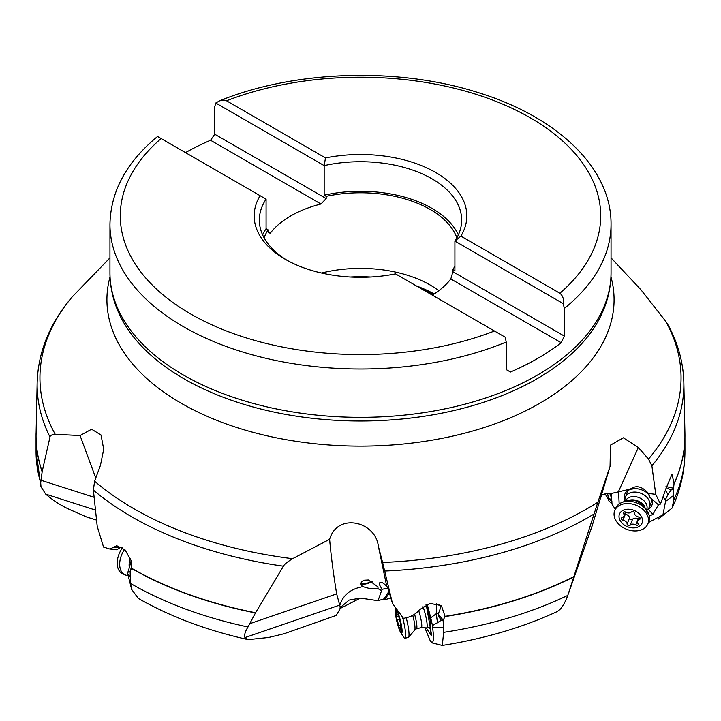<?xml version="1.0" encoding="UTF-8"?>
<svg xmlns="http://www.w3.org/2000/svg" width="721" height="721" viewBox="0 0 721 721"><rect width="100%" height="100%" fill="white"/><g stroke="black" fill="none" stroke-linecap="round" stroke-linejoin="round"><path stroke-width="1.08" d="M567.797 595.393L597.862 502.213A320.557 185.072 180 0 1 382.608 562.461L392.494 603.477L403.49 618.402L406.779 617.609C412.042 616.329 416.251 613.706 419.397 609.759L430.049 603.423L441.387 605.577L445.046 616.338L443.136 620.393L443.658 632.353A324.45 187.316 0 0 0 567.797 595.393C565.453 601.783 562.759 606.55 559.721 609.696L557.351 611.471M436.457 603.432L436.295 613.67L437.449 622.683L432.456 625.549L433.808 638.644L432.501 642.988L430.329 640.987L424.894 627.829M390.827 597.961L384.744 599.782L384.014 598.872L378.02 600.692L360.383 598.097L340.195 608.443M339.591 605.126L244.933 637.58L248.195 639.617L268.536 637.499L284.029 633.759L336.166 615.437L339.942 609.128L340.195 606.947L336.662 593.897C333.345 573.537 331.002 555.341 329.623 539.308L292.6 558.703A320.557 185.072 180 0 1 133.827 508.693A320.557 185.072 0 0 1 133.773 508.656A320.557 185.072 0 0 1 94.604 481.195L100.462 465.306L103.707 449.255L101.021 434.988L91.594 429.229L80.067 435.538L55.238 434.312C51.84 434.601 50.091 435.493 49.992 436.998L42.16 471.651L40.7 482.89L40.998 486.783L45.711 494.128C54.003 501.284 63.178 506.935 73.227 511.09L86.583 516.966L96.551 520.084M611.958 503.709L608.903 500.96L608.623 497.084L607.046 493.308M602.062 494.777L600.467 498.256M648.503 459.088L651.883 465.829A323.368 186.694 180 0 0 683.841 382.572C683.355 362.987 678.263 344.052 668.565 325.775L665.762 321.341A320.557 185.072 180 0 1 648.503 459.088L638.355 447.498L623.341 437.8L610.462 445.136L610.056 466.415L592.031 526.24M601.422 495.084L606.514 493.696L609.398 493.921L630.307 489.108C636.129 484.909 642.168 486.333 648.404 493.38L655.768 494.381L660.445 504.087L666.078 488.27L672.017 474.184L674.045 483.638L673.567 488.252L665.997 486.531C665.717 487.549 667.493 488.622 671.35 489.748L673.531 488.505L673.675 500.248L672.161 508.008L658.327 519.084M665.762 321.341L640.933 289.752L611.048 257.866M382.608 562.461L378.318 546.049C375.407 521.121 337.284 512.424 329.623 539.308M597.862 502.213L610.056 466.415M443.658 632.353L442.297 645.421L432.501 642.988M432.708 627.189L443.361 627.45M432.456 625.549L430.761 617.861L436.295 613.67L438.449 613.598L438.377 614.319C438.062 615.139 439.035 617.131 441.306 620.303L443.136 620.393M427.202 604.207L430.761 617.861M426.21 604.595L431.519 634.606L431.185 635.426L426.291 627.901M384.744 599.782L389.412 592.671M389.007 591.256L384.014 598.872M378.02 600.692L382.058 589.309L388.051 588.084M381.842 590.76L377.768 588.552L368.891 588.336L362.798 586.651C350.577 588.895 342.899 595.158 339.753 605.451M382.058 589.309L379.408 584.668L379.39 583.136L380.174 582.289L381.625 582.28L383.491 583.361L386.735 586.227L387.736 588.129L387.583 586.948L392.494 603.477M377.768 588.552L378.119 586.984L368.35 579.981L363.916 580.225L360.942 582.541L360.77 584.623L362.798 586.651M443.271 620.195L438.377 614.319M438.9 604.18L440.864 607.046L438.449 613.598M437.449 622.683L441.306 620.303M372.279 581.351A7.76 2.722 -19.8 0 1 367.187 583.595A7.76 2.722 -19.8 0 1 360.626 583.713M362.275 581.045A6.471 2.271 160.2 0 0 361.482 582.793A6.471 2.271 160.2 0 0 366.701 583.244A6.471 2.271 160.2 0 0 371.73 581.081M321.512 273.016A98.579 56.914 180 0 1 430.203 285.038A98.579 56.914 180 0 1 438.801 290.716M456.907 237.822A98.579 56.914 0 0 0 430.203 209.451A98.579 56.914 0 0 0 326.18 196.346L326.18 198.563L320.962 204.007A98.579 56.914 0 0 0 270.195 233.316L268.095 232.099L268.095 229.882A98.579 56.914 0 0 0 264.093 237.822M326.18 196.346L324.171 195.184L324.171 165.614A101.165 58.41 180 0 1 432.032 178.826A101.165 58.41 180 0 1 461.665 220.121A101.165 58.41 180 0 1 454.915 241.093L460.908 236.109A106.338 61.393 0 0 0 435.691 172.481A106.338 61.393 0 0 0 325.495 157.926L226.529 100.787L224.06 100.057L219.572 100.859C294.375 70.234 397.875 66.927 477.915 92.504C557.108 116.703 611.543 167.939 611.048 224.348A250.547 144.651 180 0 1 564.309 308.48L563.317 303.685L454.915 241.093L454.915 270.672L452.905 269.51L452.905 271.727L564.309 336.049L561.226 342.718A250.547 144.651 180 0 1 510.45 372.027L506.223 369.585L506.223 342.015L505.232 337.221L395.505 273.872A106.338 61.393 0 0 1 285.309 259.308A106.338 61.393 0 0 1 260.092 195.688L266.085 199.149L266.085 228.719L268.095 229.882M267.085 231.522L270.195 233.316M326.18 198.563L214.777 134.241L210.55 140.253A250.547 144.651 180 0 0 185.495 152.618M214.777 134.241L214.777 106.672L215.768 103.022L324.171 165.614L325.495 157.926M320.962 204.007L210.55 140.253M219.572 100.859L215.768 103.022M460.908 236.109L559.875 293.24C562.822 295.637 563.966 299.116 563.317 303.685M564.309 308.48L564.309 336.049M561.226 342.718L450.805 278.964A98.579 56.914 0 0 1 432.321 295.123M452.905 271.727L450.805 278.964M452.905 269.51A98.579 56.914 0 0 0 454.915 266.058M260.092 195.688L157.683 136.557M287.183 260.362A101.165 58.41 180 0 1 259.335 220.121A101.165 58.41 180 0 1 266.085 199.149M262.633 234.911A101.165 58.41 180 0 1 266.085 228.719M324.171 195.184A101.165 58.41 180 0 1 432.032 208.396A101.165 58.41 180 0 1 458.367 234.911M49.992 436.998A323.368 186.694 180 0 1 37.159 382.572C38.132 351.929 49.74 323.45 71.983 297.133L109.953 257.866M110.052 549.042L116.748 549.79L120.263 547.59L113.819 547.167L109.88 549.051L103.545 547.077L97.227 526.384L93.379 490.091L94.604 481.195M113.819 547.167L116.766 545.725L125.066 549.907L131.186 560.731L131.501 568.184L130.104 571.14L130.483 583.397L131.745 589.544L138.315 598.421C170.48 616.743 207.107 630.487 248.186 639.644M292.6 558.703C287.337 561.875 284.272 564.372 283.425 566.183L255.576 612.742L247.997 626.991C245.113 631.641 244.086 635.165 244.933 637.58M131.312 588.102L127.671 573.646L130.267 576.53M127.671 573.646L131.177 560.677M130.113 571.257L127.725 571.951M131.168 569.275L130.104 571.14M95.767 478.032L80.067 435.538M120.263 547.59L121.849 547.194M608.903 500.96L607.442 497.319L604.937 493.885M608.821 499.184L611.219 500.635M615.283 509.233L612.021 504.105L611.201 493.344M608.776 498.157L610.534 499.22L612.021 504.105M651.883 465.829L655.768 494.381M648.404 493.38L649.45 496.913L657.931 504.403L660.445 504.087M665.663 490.334L667.916 494.561L665.222 499.995L665.537 501.437L673.594 495.462M667.916 494.561L671.35 489.748M665.537 501.437L662.95 514.83L648.404 522.554M665.222 499.995L663.59 497.526M658.76 504.249L652.865 514.415L649.26 516.065M619.159 503.952L618.591 491.461M611.002 500.077L608.794 498.59M624.99 501.203L624.936 500.158A12.933 9.364 21.9 0 1 625.431 497.175A12.933 9.364 21.9 0 1 646.16 496.607A12.933 9.364 21.9 0 1 649.432 506.836A12.933 9.364 21.9 0 1 647.719 509.323L646.962 510.044A14.636 10.599 -158.1 0 0 648.404 509.341A14.636 10.599 -158.1 0 0 652.352 501.32A14.636 10.599 -158.1 0 0 651.739 498.905M649.585 495.3A14.636 10.599 -158.1 0 0 628.153 490.451A14.636 10.599 -158.1 0 0 627.135 491.172A14.636 10.599 -158.1 0 0 624.954 501.212M428.815 627.378A14.636 2.19 -103.7 0 0 430.32 628.739A14.636 2.19 -103.7 0 0 430.446 628.622A14.636 2.19 -103.7 0 0 429.959 619.069A14.636 2.19 -103.7 0 0 426.021 604.676M625.54 501.05A11.383 8.246 21.9 0 1 643.781 500.563A11.383 8.246 21.9 0 1 646.665 509.54M614.743 510.576L615.635 508.35A17.854 12.924 21.9 0 1 619.961 503.42A17.854 12.924 21.9 0 1 644.241 507.557A17.854 12.924 21.9 0 1 649.053 515.127A17.854 12.924 21.9 0 1 648.765 521.671L647.864 523.897A17.854 12.924 21.9 0 1 619.258 524.69A17.854 12.924 21.9 0 1 614.743 510.576A17.854 12.924 21.9 0 1 643.348 509.783A17.854 12.924 21.9 0 1 647.864 523.897M622.565 523.644A12.167 8.805 21.9 0 1 622.358 510.711A12.167 8.805 21.9 0 1 638.977 513.487A12.167 8.805 21.9 0 1 639.185 526.411A12.167 8.805 21.9 0 1 622.565 523.644M631.344 511.919A4.272 3.091 21.9 0 1 625.747 512.153A1.703 1.235 -158.1 0 0 623.368 512.496A1.703 1.235 -158.1 0 0 623.53 513.532A4.272 3.091 21.9 0 1 623.935 516.119A4.272 3.091 21.9 0 1 622.097 517.642A1.703 1.235 -158.1 0 0 621.358 518.255A1.703 1.235 -158.1 0 0 622.953 520.174A4.272 3.091 21.9 0 1 625.873 521.589A4.272 3.091 21.9 0 1 627.117 524.05A1.703 1.235 -158.1 0 0 628.351 525.483A1.703 1.235 -158.1 0 0 630.199 525.203A4.272 3.091 21.9 0 1 635.787 524.969A1.703 1.235 -158.1 0 0 638.175 524.627A1.703 1.235 -158.1 0 0 638.013 523.59A4.272 3.091 21.9 0 1 637.607 521.004A4.272 3.091 21.9 0 1 639.446 519.481A1.703 1.235 -158.1 0 0 640.176 518.877A1.703 1.235 -158.1 0 0 639.752 517.525A1.703 1.235 -158.1 0 0 638.581 516.957A4.272 3.091 21.9 0 1 634.426 513.073A1.703 1.235 -158.1 0 0 633.93 512.09A1.703 1.235 -158.1 0 0 631.344 511.919M638.373 519.111A1.703 1.235 21.9 0 1 638.184 519.012A4.272 3.091 -158.1 0 0 632.596 519.237A1.703 1.235 21.9 0 1 630.758 519.526A1.703 1.235 21.9 0 1 629.514 518.084A4.272 3.091 -158.1 0 0 628.27 515.632A4.272 3.091 -158.1 0 0 625.35 514.208A1.703 1.235 21.9 0 1 624.774 514.028M422.885 606.451A12.933 1.938 76.3 0 1 425.075 613.346A12.933 1.938 76.3 0 1 426.643 627.91A12.933 1.938 76.3 0 1 426.553 627.919L421.271 627.621A11.383 1.703 76.3 0 1 421.226 627.621M418.685 610.633A11.383 1.703 76.3 0 1 419.928 614.797A11.383 1.703 76.3 0 1 421.307 627.612L416.432 628.802A11.383 1.703 -103.7 0 0 415.053 615.986A11.383 1.703 76.3 0 0 414.566 614.247M406.229 617.735A17.854 2.677 76.3 0 1 408.456 637.355A17.854 2.677 76.3 0 1 408.284 637.445L404.941 638.256A17.854 2.677 76.3 0 1 403.481 636.94L400.606 632.317A12.167 1.821 76.3 0 1 397.325 623.268A12.167 1.821 76.3 0 1 395.378 610.831A12.167 1.821 76.3 0 1 400.137 619.519A12.167 1.821 76.3 0 1 402.102 630.677A12.167 1.821 76.3 0 1 400.606 632.317M402.471 617.014A17.854 2.677 76.3 0 1 402.778 618.158A17.854 2.677 76.3 0 1 404.941 638.256M398.037 614.716A4.272 0.64 76.3 0 1 397.884 615.067A4.272 0.64 76.3 0 1 396.676 612.634L396.199 611.66L396.298 613.138A4.272 0.64 76.3 0 1 396.55 616.843A4.272 0.64 76.3 0 1 396.46 616.825L396.992 619.817A4.272 0.64 76.3 0 1 397.893 622.511A4.272 0.64 76.3 0 1 398.506 625.585L399.416 628.072A4.272 0.64 76.3 0 1 399.578 627.721A4.272 0.64 76.3 0 1 400.777 630.154L401.255 631.127L401.155 629.649A4.272 0.64 76.3 0 1 400.912 625.945A4.272 0.64 76.3 0 1 401.002 625.963L400.47 622.971A4.272 0.64 76.3 0 1 398.956 617.203L398.226 614.671M124.598 549.438A17.854 11.329 114.5 0 0 122.381 553.187A17.854 11.329 114.5 0 0 124.958 574.817A17.854 11.329 114.5 0 0 127.644 575.466M122.57 547.735A17.854 11.329 114.5 0 0 119.929 552.07A17.854 11.329 114.5 0 0 122.507 573.7L124.958 574.817M339.942 609.128L340.943 607.01L349.09 600.088L360.383 598.097M95.478 510.071L45.711 494.128M608.623 497.084A15.52 11.527 -3.9 0 0 607.064 493.687M618.51 491.479L638.355 447.498M610.957 276.828A253.576 146.399 180 0 1 475.617 430.167A253.576 146.399 180 0 1 181.196 403.237A253.576 146.399 180 0 1 110.043 276.828M592.608 524.473L569.365 590.878M593.933 514.073A323.368 186.694 180 0 1 384.771 571.041M445.046 616.338A324.45 187.316 0 0 0 573.916 576.575M444.983 616.572A324.45 187.316 0 0 0 573.835 576.845M386.735 586.227L378.318 546.049M433.204 294.574A106.077 61.249 0 0 0 422.659 289.545M434.141 293.97A105.69 61.024 0 0 0 416.522 286.003M370.684 277.008A105.69 61.024 0 0 0 350.316 277.008M506.223 342.015A250.547 144.651 180 0 1 183.332 326.631A250.547 144.651 180 0 1 183.251 326.586A250.547 144.651 180 0 1 109.953 224.348L109.953 272.682A250.547 144.651 0 0 0 183.332 374.965A250.547 144.651 180 0 0 456.384 406.329A250.547 144.651 180 0 0 611.048 272.682L611.048 224.348M226.529 100.787A240.201 138.675 180 0 1 530.35 117.838A240.201 138.675 180 0 1 559.875 293.24M494.471 331.002A240.201 138.675 180 0 1 190.578 313.914A240.201 138.675 180 0 1 161.125 138.549M611.048 272.682C611.02 286.246 608.173 299.458 602.513 312.319A249.691 144.155 180 0 1 426.715 415.846A249.691 144.155 180 0 1 183.945 378.777A249.691 144.155 0 0 1 118.487 312.319C112.827 299.458 109.98 286.246 109.953 272.682M72.497 296.565A320.557 185.072 0 0 0 55.238 434.312M283.425 566.183A323.368 186.694 180 0 1 131.844 516.885A323.368 186.694 180 0 1 131.79 516.849A323.368 186.694 180 0 1 93.379 490.091M131.501 568.184A324.45 187.316 0 0 0 255.576 612.742M336.662 593.897L249.917 623.638M130.483 583.397A324.45 187.316 0 0 0 131.078 583.749A324.45 187.316 0 0 0 247.997 626.991M131.456 568.382A324.45 187.316 0 0 0 255.468 612.94M131.808 566.066L130.177 571.05M129.906 564.417L131.727 563.543M94.136 497.292L41.052 480.294M36.059 434.448A324.45 187.316 0 0 0 36.05 435.709L36.05 451.292A324.45 187.316 0 0 0 40.7 482.89M37.159 382.572L36.05 435.709A324.45 187.316 0 0 0 42.133 471.813M36.077 433.177A324.45 187.316 0 0 0 42.16 471.651M674.045 483.638A324.45 187.316 0 0 0 684.923 433.177L683.841 382.572M674.027 483.899A324.45 187.316 0 0 0 684.95 435.709A324.45 187.316 0 0 0 684.941 434.448M673.675 500.248A324.45 187.316 0 0 0 684.95 451.292C684.878 470.849 680.615 489.757 672.161 508.008M648.404 509.341L652.865 514.415M627.468 489.685L628.153 490.451M632.281 489.099A15.52 9.454 58.3 0 0 631.154 489.162M430.446 628.622L431.185 635.426M628.361 500.509A11.383 8.246 21.9 0 1 642.474 503.817A11.383 8.246 -158.1 0 1 645.007 507.205M623.53 513.532L624.197 511.865M640.068 517.921L639.446 519.481M638.184 519.012L635.787 524.969M632.596 519.237L630.199 525.203M629.514 518.084L627.117 524.05M625.35 514.208L622.953 520.174M412.745 615.346A12.329 1.848 76.3 0 1 413.016 616.365A12.329 1.848 -103.7 0 1 414.764 630.019L416.432 628.802M396.298 613.138L396.802 613.021M401.236 630.046L400.777 630.154M401.029 624.972L398.506 625.585M399.317 619.249L396.992 619.817M129.23 566.742A12.329 7.823 -65.5 0 1 130.474 558.505M592.112 526.006L568.518 593.41M442.297 645.421C484.323 638.797 522.68 627.486 557.36 611.498M157.557 136.485C126.517 162.072 110.646 191.353 109.953 224.348M36.05 451.292L40.989 486.792M684.95 451.292L684.923 433.177M610.471 493.57L611.21 498.382M611.976 501.681L611.561 500.879M625.431 497.175L628.126 490.469M649.432 506.836L652.126 500.122M619.961 503.42C628.622 498.905 634.273 500.716 633.912 500.653C635.084 500.212 638.193 501.771 643.24 505.331L649.053 515.127M639.167 517.137L637.607 521.004M625.567 512.054L623.935 516.119M426.643 627.91L430.807 626.9M408.456 637.355L414.755 630.019M395.378 610.831L395.613 607.713M398.371 614.95L397.884 615.067M400.777 627.432L399.578 627.721M398.785 616.302L396.55 616.843"/></g></svg>
